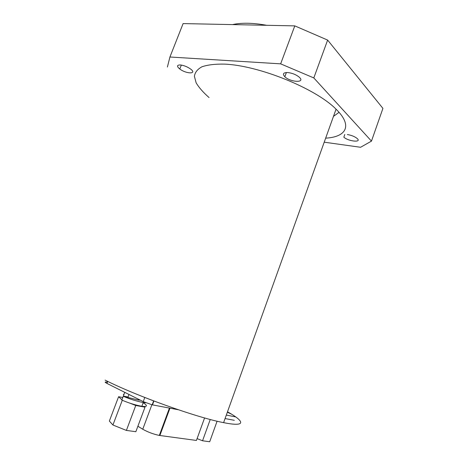 <?xml version="1.0" encoding="UTF-8"?>
<svg xmlns="http://www.w3.org/2000/svg" width="465" height="465" viewBox="0 0 465 465"><rect width="100%" height="100%" fill="white"/><g stroke="black" fill="none" stroke-linecap="round" stroke-linejoin="round"><path stroke-width="0.7" d="M344.809 134.455L343.85 137.158C348.099 141.325 362.002 142.854 357.254 138.564C354.842 136.582 351.528 135.239 347.314 134.536M167.4 67.036L169.923 57.003L280.651 63.85L313.811 77.928L371.471 141.116L360.578 147.277L324.215 142.185M209.058 97.551C203.263 92.477 198.962 87.577 196.143 82.846L194.399 76.336C194.934 72.424 197.451 69.239 201.938 66.786C207.582 64.856 215.022 63.961 224.275 64.106C258.767 65.362 315.747 88.507 336.055 109.182C353.121 125.771 346.129 137.036 325.663 138.157M287.742 72.546C283.243 72.534 282.267 73.935 284.83 76.742C290.468 82.34 305.627 83.09 299.437 77.353C296.321 74.708 292.421 73.104 287.742 72.546M180.315 64.949C176.793 65.001 176.619 66.356 179.792 69.006C186.349 74.075 197.584 74.185 190.551 69.006C187.29 66.733 183.878 65.379 180.315 64.949M333.481 116.355L339.055 112.332M232.541 24.599C236.842 23.616 241.899 23.169 247.706 23.262C253.535 23.372 259.865 24.052 266.701 25.302M227.495 411.804C245.084 421.586 246.351 427.236 223.607 422.639C197.259 417.733 136.071 395.855 105.096 380.103M169.923 57.003L183.105 23.587L294.798 25.877L327.633 40.083L382.922 108.386L371.471 141.116M327.633 40.083L313.811 77.928M280.651 63.85L294.798 25.877M231.605 414.216L227.344 412.234M204.583 417.942L196.428 440.448L159.326 435.426C153.467 434.205 147.946 432.142 142.755 429.236L137.89 426.236M163.593 425.428L163.052 425.347M143.162 396.837L153.061 400.685M226.321 415.082L235.552 416.89M107.374 381.224L107.014 382.166C104.584 381.724 104.561 382.143 106.95 383.422L143.232 401.615L152.177 404.823L178.275 409.741M225.072 418.558L234.331 420.302M123.335 394.361L123.928 394.529M142.732 402.428C147.928 405.672 147.638 406.962 141.854 406.294C135.303 405.073 128.631 402.998 121.83 400.069L123.266 396.285L138.605 400.074L140.267 400.127M124.754 392.35L123.335 396.099L128.044 397.011L129.003 394.477M124.44 392.187L120.046 389.984M145.824 402.771L143.272 402.516C136.733 401.266 130.066 399.191 123.266 396.285M126.393 430.421L135.763 405.486L145.016 407.166L135.844 431.706L126.393 430.421L112.919 425.004L109.356 421.063L118.598 396.715L122.801 397.517M135.763 405.486L129.793 403.12M121.935 399.801L118.598 396.715M112.919 425.004L122.289 400.255M217.091 421.203L209.698 441.75L202.548 440.779L197.09 438.611M202.548 440.779L210.244 419.482M142.755 429.236L151.881 404.753M159.867 435.507L169.963 408.177M153.921 401.01L152.474 404.881M107.723 381.399L106.95 383.422M144.731 397.616L143.232 401.615M164.674 422.493L164.162 422.33M223.607 422.639L336.055 109.182M284.83 76.742L286.394 72.523M179.792 69.006L181.333 65.071M159.326 435.426L169.429 408.072M153.636 400.906L152.177 404.823M141.854 406.294L143.272 402.516M138.512 399.243L138.215 400.028"/></g></svg>
